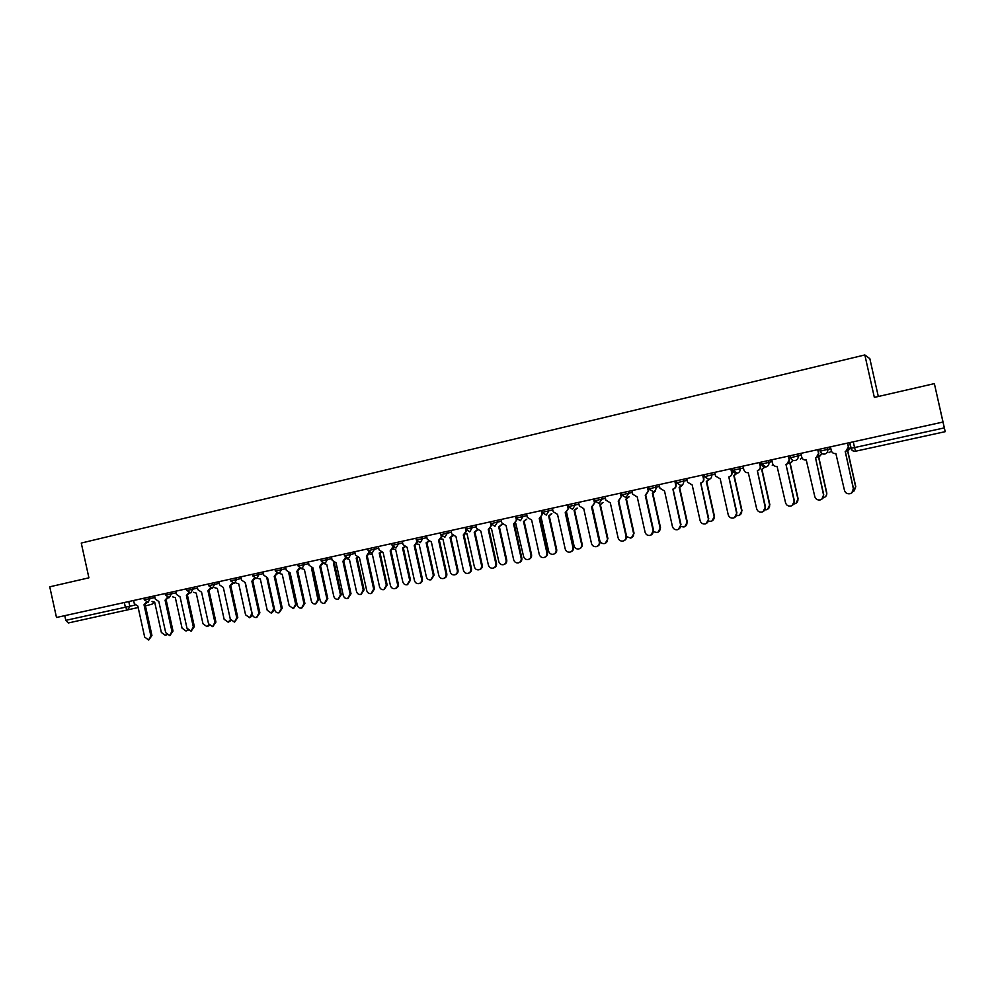 <?xml version="1.0" encoding="UTF-8"?>
<svg xmlns="http://www.w3.org/2000/svg" width="995" height="995" viewBox="0 0 995 995"><rect width="100%" height="100%" fill="white"/><g stroke="black" fill="none" stroke-linecap="round" stroke-linejoin="round"><path stroke-width="1.49" d="M878.311 396.495L869.854 358.697L864.842 354.954L874.344 397.403L934.367 383.622L942.974 422.042L56.491 617.485L49.75 586.814L88.903 577.821L81.267 543.059L864.842 354.954M934.367 383.622L945.2 431.668L855.613 451.208L854.543 447.563L944.342 427.887L945.2 431.668M138.168 607.535L68.307 622.969L65.794 620.358L134.984 605.097M64.762 615.669L65.794 620.358M944.342 427.887L942.974 422.042M830.439 446.854L831.285 450.635C831.994 452.8 833.524 453.757 835.862 453.521L844.481 490.423C845.377 493.035 847.23 494.129 850.053 493.707C852.541 492.811 853.623 491.107 853.312 488.57L845.315 451.444C847.591 450.71 848.598 449.205 848.325 446.904L845.874 451.282M847.64 443.061L848.486 446.854M845.203 451.469L853.461 488.445L851.882 492.761M847.479 443.098L848.325 446.904M852.902 491.629L855.625 486.766L847.541 450.623L850.849 447.016M850.949 447.476L848.374 450.399M847.703 450.586L855.775 486.654L854.22 490.858M800.9 453.372L801.746 457.128C802.443 459.267 803.948 460.225 806.261 459.988L814.805 496.629C815.701 499.229 817.529 500.311 820.303 499.9C822.765 499.03 823.835 497.338 823.512 494.813L815.577 457.949C817.828 457.227 818.81 455.722 818.549 453.434L816.049 457.812M817.915 449.616L818.761 453.372M815.514 457.961L823.723 494.677L821.795 499.216M817.703 449.665L818.549 453.434M771.772 459.789L772.605 463.521C773.302 465.66 774.794 466.605 777.07 466.369L785.553 502.773C786.423 505.336 788.227 506.418 790.963 506.02C793.401 505.161 794.445 503.482 794.134 500.97L785.975 464.416L794.383 500.833L792.219 505.485M788.6 456.083L789.433 459.814L786.684 464.242M786.261 464.354C788.475 463.645 789.445 462.153 789.172 459.889L789.433 459.814M788.338 456.133L789.172 459.889M823.139 497.898L823.412 497.836C825.813 496.978 826.857 495.323 826.546 492.861L818.537 456.979L821.783 453.533M821.969 453.633L819.271 456.78M818.736 456.929L826.745 492.736C827.044 495.199 826.012 496.853 823.611 497.699M793.861 503.955L794.769 503.818C797.144 502.972 798.177 501.331 797.866 498.881L789.906 463.235L793.027 460.399M793.239 460.461L790.59 463.061M790.167 463.172L798.102 498.756L796 503.296M743.029 466.12L743.862 469.839C744.558 471.953 746.026 472.899 748.277 472.662L756.685 508.818C757.556 511.368 759.334 512.45 762.033 512.064C764.434 511.206 765.466 509.539 765.155 507.04L757.332 470.685C759.521 469.976 760.479 468.496 760.205 466.245L760.516 466.157C760.777 468.371 759.857 469.839 757.73 470.573M759.682 462.451L760.516 466.157M757.369 470.672L765.453 506.89L763.128 511.617M759.384 462.526L760.205 466.245M714.696 472.376L715.517 476.058L720.193 478.806L728.216 514.788C729.074 517.313 730.827 518.383 733.489 518.009C735.852 517.176 736.885 515.51 736.574 513.034L728.813 476.916C730.964 476.219 731.91 474.752 731.636 472.513L731.984 472.426C732.258 474.64 731.325 476.107 729.186 476.816M731.163 468.744L731.984 472.426M728.887 476.903L736.909 512.873L734.459 517.636M730.815 468.819L731.636 472.513M686.724 478.545L687.545 482.202L692.172 484.926L700.132 520.671C700.977 523.183 702.706 524.253 705.331 523.88C707.669 523.059 708.689 521.405 708.378 518.942L700.667 483.072C702.793 482.376 703.714 480.921 703.453 478.707L703.838 478.607C704.112 480.821 703.179 482.276 701.052 482.961L701.052 482.961M703.03 474.951L703.838 478.607M700.791 483.048L708.751 518.781L706.214 523.557M702.632 475.038L703.453 478.707M765.031 509.826L766.511 509.726C768.861 508.893 769.881 507.263 769.57 504.826L761.672 469.404L764.633 466.978M764.881 467.003L762.319 469.242M761.959 469.341L769.844 504.689L767.58 509.291M736.623 515.559L738.626 515.547C740.952 514.726 741.947 513.109 741.648 510.684L733.8 475.498L736.636 473.309M736.947 473.284L734.434 475.349M734.136 475.423L741.971 510.534L739.583 515.174M708.602 521.131L711.114 521.293C713.403 520.485 714.398 518.88 714.099 516.467L706.301 481.518L709.087 479.391M709.46 479.291L706.923 481.369M706.686 481.431L714.46 516.305L711.972 520.97M680.953 526.542L683.963 526.964C686.227 526.168 687.197 524.576 686.898 522.176L679.162 487.45L681.923 485.299M682.334 485.199L679.734 487.314M679.585 487.363L687.296 522.014L684.759 526.678M653.64 531.765L657.16 532.561C659.399 531.778 660.357 530.186 660.058 527.81L652.384 493.309L655.12 491.144M655.568 491.032L652.919 493.184M652.832 493.209L660.506 527.636L657.906 532.3M626.614 536.666L630.706 538.084C632.919 537.312 633.865 535.733 633.566 533.37L625.942 499.092L628.653 496.928M629.138 496.803L626.452 498.968M626.44 498.98L634.051 533.183L631.415 537.835M592.274 506.753L599.774 540.459C600.557 542.847 602.162 543.867 604.587 543.544C606.776 542.772 607.721 541.218 607.41 538.855L599.848 504.801L602.522 502.637M603.045 502.5L600.321 504.689M600.371 504.676L607.933 538.668L605.271 543.307M566.59 512.313L574.053 545.857C574.824 548.22 576.416 549.24 578.804 548.929C580.968 548.17 581.901 546.616 581.602 544.277L574.078 510.435L576.727 508.271M577.287 508.134L574.538 510.335M574.637 510.298L582.15 544.078C582.448 546.367 581.553 547.909 579.463 548.705M541.218 517.686L548.655 551.193C549.427 553.531 550.994 554.551 553.357 554.24C555.484 553.494 556.404 551.951 556.106 549.626L548.643 516.007L551.255 513.83M551.852 513.694L549.078 515.895M549.24 515.858L556.69 549.427C556.989 551.727 556.093 553.257 553.991 554.028M515.721 523.196L523.581 556.454C524.34 558.78 525.895 559.799 528.221 559.488C530.335 558.755 531.231 557.225 530.944 554.912L523.519 521.492L526.106 519.328M526.741 519.179L523.942 521.392M524.154 521.343L531.554 554.7C531.852 557.013 530.944 558.543 528.842 559.277M490.547 528.631L491.468 528.507L498.818 561.653C499.577 563.966 501.107 564.973 503.408 564.675C505.485 563.941 506.38 562.424 506.082 560.123L498.719 526.915L501.281 524.763M501.94 524.601L499.117 526.828M499.378 526.765L506.741 559.911C507.027 562.212 506.144 563.73 504.055 564.463L503.98 564.488M465.747 533.929L467.053 533.842L474.366 566.777C475.112 569.078 476.63 570.085 478.894 569.799C480.958 569.078 481.841 567.573 481.543 565.272L474.229 532.275L476.754 530.136M477.413 530.037L474.615 532.188M474.926 532.114L482.227 565.06C482.525 567.349 481.642 568.854 479.578 569.575L479.428 569.625M441.27 539.116L442.962 539.116L450.213 571.851C450.959 574.14 452.451 575.135 454.69 574.849C456.73 574.14 457.601 572.647 457.302 570.359L450.026 537.574L452.526 535.447M452.961 535.895L450.412 537.487M450.76 537.399L458.011 570.135C458.309 572.411 457.439 573.904 455.411 574.625L455.175 574.7M417.104 544.19L419.144 544.327L426.357 576.864C427.091 579.127 428.571 580.122 430.785 579.849L433.36 575.384L426.134 542.797L428.36 541.23M428.77 541.541L426.507 542.71M426.892 542.611L434.106 575.16L431.233 579.699M393.236 549.128L395.637 549.464L402.788 581.801C403.522 584.053 404.977 585.048 407.166 584.774L409.704 580.346L402.54 547.959L404.467 546.815M404.853 547.051L402.888 547.872M403.323 547.772L410.487 580.11L407.589 584.65M369.642 553.941L372.404 554.551L379.505 586.689C380.239 588.928 381.682 589.923 383.834 589.649L386.346 585.259L379.219 553.058L380.836 552.25M381.197 552.412L379.443 553.009M380.04 552.859L387.154 585.01L384.232 589.525M346.322 558.543L349.444 559.563L356.508 591.515C357.23 593.741 358.66 594.724 360.787 594.463L363.262 590.097L356.185 558.096L357.466 557.561M357.777 557.673L356.409 558.046M357.031 557.896L364.095 589.848L361.16 594.351M323.698 563.531L326.77 564.526L333.785 596.291C334.507 598.492 335.912 599.475 338.014 599.226L340.464 594.886L333.424 563.071L334.345 562.76M334.519 562.809L333.648 563.021M334.295 562.871L341.322 594.637L338.362 599.114M301.522 568.655L304.358 569.426L311.335 600.992C312.044 603.194 313.437 604.176 315.514 603.928L317.927 599.612L311.447 567.859M311.87 567.934L318.81 599.351L315.85 603.828M659.138 484.627L659.946 488.259L664.523 490.97L672.421 526.479C673.254 528.967 674.971 530.037 677.545 529.676C679.859 528.867 680.866 527.226 680.555 524.775L672.894 489.142C674.996 488.458 675.916 487.015 675.642 484.814L676.078 484.702C676.339 486.903 675.431 488.346 673.329 489.03L673.217 489.055M675.269 481.07L676.078 484.702M673.068 489.105L680.978 524.601L678.366 529.377M674.834 481.157L675.642 484.814M631.912 490.622L632.721 494.229L637.235 496.94L645.083 532.201C645.904 534.676 647.596 535.745 650.145 535.397C652.434 534.589 653.416 532.959 653.106 530.522L645.245 495.187L648.678 490.722L645.792 495.062M647.882 487.102L648.678 490.722M645.718 495.075L653.566 530.347L650.904 535.111M647.397 487.214L648.205 490.833M605.059 496.542L605.856 500.137L610.308 502.823L618.106 537.86C618.915 540.31 620.581 541.367 623.094 541.031C625.357 540.235 626.328 538.631 626.017 536.205L618.218 501.094L621.141 496.779L618.728 500.97L626.527 536.006C626.838 538.32 625.942 539.912 623.828 540.77M620.843 493.06L621.651 496.654M620.333 493.172L621.141 496.779M578.543 502.388L579.339 505.957L583.742 508.632L591.478 543.444C592.286 545.882 593.928 546.927 596.403 546.603C598.642 545.82 599.599 544.215 599.288 541.802L591.54 506.928L594.973 502.512L592.025 506.816M594.177 498.943L594.973 502.512M592.1 506.803L599.836 541.603C600.147 543.942 599.239 545.521 597.099 546.354M593.629 499.067L594.425 502.637M552.374 508.159L553.17 511.704L557.523 514.365L565.197 548.942C566.006 551.367 567.623 552.412 570.06 552.088C572.274 551.317 573.219 549.725 572.909 547.325L565.222 512.686L568.642 508.283L565.682 512.574M567.846 504.751L568.642 508.283M565.807 512.549L573.493 547.126C573.804 549.476 572.884 551.056 570.744 551.852M567.262 504.875L568.058 508.433M526.554 513.855L527.338 517.375L531.641 520.024L539.265 554.377C540.061 556.79 541.653 557.834 544.066 557.511C546.243 556.752 547.188 555.173 546.877 552.785L539.24 518.37L542.648 513.992L539.676 518.258M542.437 513.01L542.648 513.992M539.862 518.221L547.486 552.573C547.797 554.936 546.877 556.503 544.725 557.287M541.243 510.609L542.026 514.141M501.057 519.477L501.841 522.972L506.082 525.609L513.656 559.75C514.44 562.138 516.032 563.17 518.407 562.859C520.559 562.113 521.479 560.546 521.181 558.17L513.582 523.979L517.002 519.626L514.017 523.88M514.253 523.818L521.828 557.959C522.126 560.322 521.206 561.889 519.054 562.635L519.042 562.648M515.559 516.281L516.343 519.788M475.896 525.024L476.667 528.494L480.859 531.131L488.383 565.048C489.167 567.411 490.722 568.443 493.072 568.145C495.199 567.399 496.107 565.844 495.808 563.493L488.271 529.514L491.667 525.186L488.682 529.415M488.968 529.34L496.493 563.269C496.791 565.62 495.883 567.175 493.756 567.921L493.657 567.946M490.212 521.865L490.983 525.348M451.046 530.497L451.805 533.954L455.959 536.579L463.434 570.272C464.205 572.622 465.747 573.655 468.06 573.369C470.162 572.622 471.058 571.08 470.759 568.742L463.272 534.974L466.493 530.721M466.73 530.969L463.67 534.887M464.006 534.8L471.468 568.506C471.779 570.856 470.871 572.386 468.782 573.132L468.595 573.182M465.187 527.387L465.946 530.845M426.507 535.907L427.265 539.34L431.37 541.952L438.795 575.433C439.554 577.772 441.083 578.804 443.36 578.518C445.437 577.784 446.332 576.254 446.021 573.928L438.596 540.372L441.643 536.181M442.066 536.603L438.969 540.285M439.355 540.185L446.78 573.692C447.078 576.018 446.195 577.548 444.118 578.269L443.869 578.356M440.474 532.835L441.233 536.28M402.278 541.255L403.037 544.663L407.092 547.262L414.467 580.533C415.213 582.859 416.718 583.878 418.982 583.592C421.034 582.883 421.905 581.354 421.606 579.04L414.219 545.695L417.092 541.566M417.701 542.126L414.592 545.621M415.014 545.509L422.39 578.791C422.688 581.117 421.818 582.635 419.766 583.344L419.442 583.456M416.669 540.957L416.83 541.628M378.361 546.529L379.107 549.912L383.125 552.499L390.438 585.57C391.184 587.883 392.677 588.891 394.903 588.617C396.93 587.908 397.789 586.403 397.49 584.09L390.164 550.956L392.851 546.889M393.622 547.561L390.513 550.882M390.985 550.77L398.298 583.841C398.597 586.142 397.739 587.659 395.712 588.368L395.338 588.48M354.73 551.74L355.476 555.098L359.444 557.673L366.707 590.545C367.453 592.833 368.921 593.853 371.123 593.58L373.672 589.09L366.396 556.155L368.921 552.15M369.854 552.909L366.745 556.081M367.242 555.956L374.518 588.829L371.521 593.455M331.397 556.877L332.131 560.222L336.049 562.784L343.275 595.458C344.009 597.734 345.464 598.741 347.628 598.48L350.153 594.015L342.914 561.292L345.452 557.523M346.372 558.17L343.138 561.242M343.797 561.08L351.024 593.754L348.014 598.356M308.338 561.964L309.072 565.284L312.952 567.834L320.129 600.308C320.85 602.572 322.293 603.567 324.432 603.318L326.92 598.878L319.731 566.354L322.256 562.797M323.164 563.357L319.955 566.304M320.639 566.143L327.815 598.617L324.793 603.206M285.565 566.988L286.299 570.284L290.13 572.834L297.256 605.097C297.978 607.348 299.395 608.343 301.522 608.094L303.972 603.691L296.833 571.366L299.333 567.971M300.254 568.468L297.057 571.317M297.766 571.142L304.905 603.418L301.858 607.995M263.078 571.938L263.799 575.222L267.593 577.759L274.67 609.835C275.379 612.062 276.784 613.057 278.874 612.821L281.299 608.442L274.21 576.316L276.685 573.07M277.605 573.518L274.421 576.267M275.167 576.08L282.257 608.169L279.197 612.721M240.852 576.839L241.561 580.11L245.317 582.622L252.357 614.512C253.053 616.726 254.446 617.721 256.511 617.485L258.899 613.144L251.859 581.192L254.297 578.083M255.242 578.493L252.071 581.155M252.842 580.968L259.882 612.858L256.809 617.397M218.888 581.689L219.596 584.936L223.315 587.436L230.305 619.139L234.41 622.086L236.773 617.771L229.77 586.03L232.183 583.045M233.141 583.393L229.982 585.98M230.79 585.794L237.78 617.485L234.696 621.999M197.184 586.465L197.893 589.699L201.562 592.187L208.515 623.703L212.582 626.639L214.908 622.36L207.955 590.794L210.331 587.921M211.301 588.232L208.166 590.756M208.987 590.557L215.94 622.074L212.843 626.564M279.446 573.518L282.219 574.264L289.147 605.656L293.276 608.567L295.664 604.288L288.724 572.871M289.707 572.909L296.572 604.027L293.587 608.48M257.581 578.294L260.342 579.053L267.22 610.258L271.312 613.156L273.662 608.903L266.809 577.871M274.682 609.885L271.61 613.069M235.977 583.02L238.713 583.779L245.554 614.798L249.596 617.696L251.922 613.467L245.131 582.672M252.705 615.507L249.869 617.609M214.634 587.684L217.345 588.455L224.136 619.3L228.141 622.173L230.442 619.636M230.927 620.594L228.402 622.099M175.742 591.204L176.451 594.401L180.083 596.888L186.973 628.206L191.003 631.141L193.304 626.887L186.388 595.507L188.727 592.734M189.722 593.008L186.6 595.47M187.458 595.259L194.361 626.589L191.251 631.066M193.527 592.299L196.214 593.082L202.968 623.741L206.923 626.601L208.962 624.86M209.373 625.469L207.171 626.527M154.548 595.868L155.257 599.052L158.839 601.527L165.705 632.671L169.672 635.581L171.948 631.365L165.083 600.172L167.384 597.485M168.391 597.721L165.282 600.122M166.165 599.923L173.03 631.066L169.921 635.519M172.67 596.863L175.331 597.647L182.048 628.131L185.953 630.979L187.682 629.773M188.043 630.196L186.189 630.917M133.604 600.482L134.3 603.654L137.857 606.117L144.673 637.074L148.603 639.984L150.842 635.78L144.014 604.773L146.29 602.186M147.322 602.373L144.225 604.736M145.133 604.512L151.949 635.482L148.84 639.922M152.036 601.378L154.685 602.162L161.364 632.472L165.232 635.308L166.625 634.499M166.899 634.785L165.456 635.245M143.927 598.206L144.287 599.873L154.909 597.485M149.748 596.925L150.108 598.592L148.093 602.298L144.287 599.873M165.12 593.542L165.493 595.209L176.103 592.821M170.978 592.249L171.351 593.915L169.299 597.659L165.493 595.209M186.575 588.816L186.936 590.495L197.545 588.107M192.47 587.51L192.831 589.189L190.766 592.958L186.936 590.495M208.278 584.028L208.651 585.719L219.248 583.331M214.211 582.722L214.584 584.401L212.482 588.194L208.651 585.719M230.243 579.177L230.616 580.893L241.213 578.493M236.213 577.871L236.586 579.563L234.459 583.381L230.616 580.893M252.469 574.277L252.842 575.993L263.439 573.605M258.489 572.958L258.862 574.662L256.698 578.505L252.842 575.993M274.968 569.327L275.354 571.043L285.938 568.655M281.025 567.983L281.411 569.7L279.222 573.568L275.354 571.043M297.741 564.302L298.127 566.031L308.711 563.643M303.848 562.959L304.234 564.687L302.007 568.58L298.127 566.031M321.186 560.956L331.77 558.568M326.957 557.859L327.343 559.6L325.079 563.531L321.186 560.969L320.8 559.215M344.146 554.066L344.531 555.832L355.103 553.431M350.339 552.698L350.725 554.451L348.437 558.406L344.531 555.832M367.777 548.854L368.162 550.633L378.734 548.233M374.021 547.486L374.418 549.24L372.093 553.232L368.162 550.633M391.707 543.581L392.105 545.36L402.664 542.971M398 542.2L398.398 543.966L396.047 547.984L392.105 545.36M415.935 538.245L416.333 540.036L426.892 537.636M422.29 536.84L422.688 538.618L420.3 542.661L416.333 540.036M446.879 531.417L447.277 533.208L444.852 537.288L440.872 534.638L451.431 532.238M465.324 527.35L465.735 529.166L476.282 526.765M471.792 525.932L472.19 527.736L469.739 531.84L465.735 529.166M490.498 521.803L490.908 523.631L501.455 521.231M497.027 520.36L497.425 522.176L494.925 526.318L490.908 523.631M515.995 516.181L516.405 518.022L526.94 515.621M522.586 514.726L522.984 516.554L520.46 520.721L516.492 518.32M542.238 512.326L552.772 509.937M548.469 509.017L548.879 510.858L546.267 515.074L542.238 512.338L541.827 510.485M567.996 504.714L568.406 506.579L578.941 504.166M574.712 503.234L575.122 505.087L572.511 509.316L568.406 506.579M594.512 498.868L594.923 500.746L605.457 498.333M601.291 497.376L601.701 499.241L599.052 503.507L594.923 500.746M621.377 492.948L621.701 494.838L632.31 492.425M628.231 491.443L628.641 493.321L625.954 497.612L621.788 494.826M649.014 488.831L659.536 486.431M655.518 485.423L655.941 487.314C656.215 489.515 655.307 490.958 653.217 491.642L649.026 488.844L648.603 486.941M676.19 480.859L676.488 482.786L687.135 480.349M683.192 479.316L683.615 481.219C683.876 483.446 682.956 484.901 680.841 485.585L676.612 482.774M704.149 474.702L704.435 476.642L715.094 474.192M711.238 473.135L711.661 475.05C711.935 477.289 710.99 478.757 708.85 479.453L704.435 476.642M732.507 468.446L732.768 470.411L743.439 467.936M739.658 466.866L740.093 468.794C740.355 471.045 739.409 472.525 737.233 473.234L737.171 473.247C734.932 473.471 733.464 472.525 732.768 470.411M761.237 462.115L761.486 464.093L772.17 461.605M768.488 460.511L768.911 462.451C769.185 464.727 768.215 466.22 766.013 466.929L765.939 466.941C763.675 467.177 762.195 466.22 761.486 464.093L761.051 462.153M790.366 455.685L790.602 457.688L801.298 455.175M797.704 454.068L798.139 456.033C798.413 458.309 797.43 459.814 795.192 460.536L795.117 460.548C792.816 460.784 791.311 459.827 790.615 457.688L790.167 455.735M820.34 451.133L830.837 448.646M827.33 447.539L827.778 449.504C828.039 451.805 827.044 453.322 824.78 454.056L824.693 454.068C822.367 454.305 820.85 453.347 820.141 451.195L819.693 449.23M128.765 601.552L129.81 606.303L127.82 609.997L125.382 607.298L124.338 602.535M153.703 602.249L151.762 604.313L145.419 605.818M851.123 448.26L854.543 447.563L853.262 441.83M849.63 442.626L850.912 448.335C851.633 450.511 853.188 451.481 855.551 451.22L855.613 451.208M829.009 452.725L831.41 451.071M800.415 458.993L802.119 458.123M772.207 465.175L773.177 464.827M506.741 559.911L506.082 560.123M482.227 565.06L481.543 565.272M458.011 570.135L457.302 570.359M434.106 575.16L433.36 575.384M410.487 580.11L409.704 580.346M387.154 585.01L386.346 585.259M364.095 589.848L363.262 590.097M341.322 594.637L340.464 594.886M318.81 599.351L317.927 599.612M521.181 558.17L521.828 557.959M495.808 563.493L496.493 563.269M470.759 568.742L471.468 568.506M446.021 573.928L446.78 573.692M421.606 579.04L422.39 578.791M397.49 584.09L398.298 583.841M373.672 589.09L374.518 588.829M350.153 594.015L351.024 593.754M326.92 598.878L327.815 598.617M303.972 603.691L304.905 603.418M281.299 608.442L282.257 608.169M258.899 613.144L259.882 612.858M236.773 617.771L237.78 617.485M214.908 622.36L215.94 622.074M296.572 604.027L295.664 604.288M274.421 608.691L273.662 608.903M193.304 626.887L194.361 626.589M171.948 631.365L173.03 631.066M150.842 635.78L151.949 635.482M819.905 449.18L820.34 451.145C821.037 453.322 822.492 454.292 824.693 454.068M790.801 457.65C791.498 459.802 792.928 460.772 795.117 460.548M761.672 464.056L765.939 466.941M732.929 470.386L737.171 473.247M704.584 476.617L708.776 479.466M849.854 442.576L851.135 448.297C851.844 450.486 853.312 451.456 855.551 451.22M151.924 604.276L154.014 602.261"/></g></svg>
